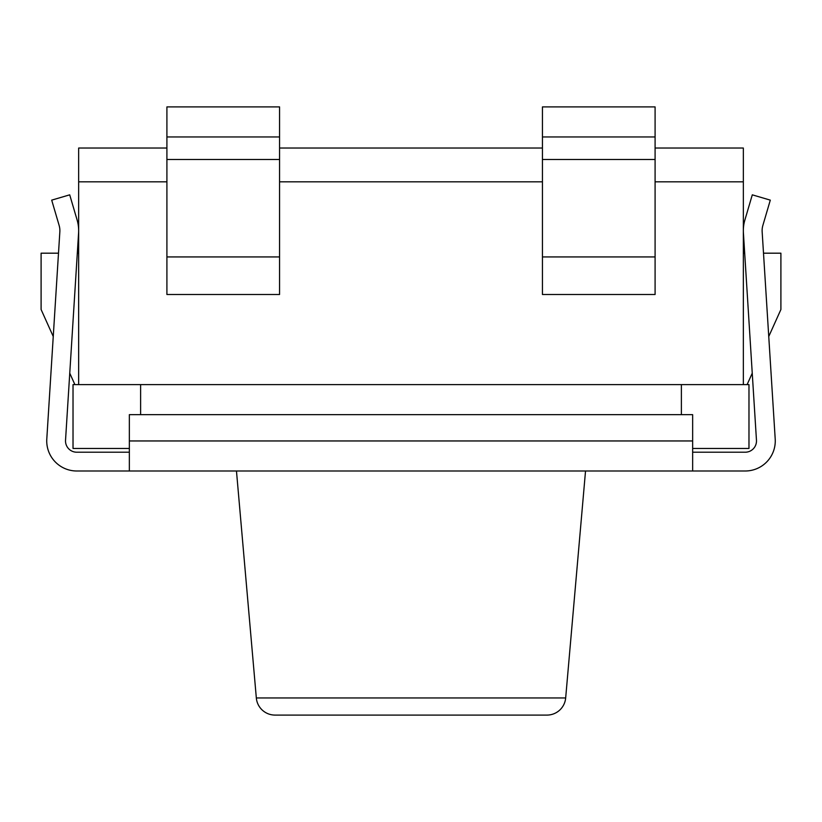 <?xml version="1.0" encoding="UTF-8"?>
<svg xmlns="http://www.w3.org/2000/svg" width="822" height="822" viewBox="0 0 822 822"><rect width="100%" height="100%" fill="white"/><g stroke="black" fill="none" stroke-linecap="round" stroke-linejoin="round"><path stroke-width="1.23" d="M236.469 470.996L256.33 697.95A18.772 18.772 0 0 0 275.031 715.089L546.969 715.089A18.772 18.772 0 0 0 565.67 697.95L256.33 697.95M585.531 470.996L565.67 697.95M692.648 448.463L748.976 448.463L748.976 384.614L140.613 384.614L140.613 414.658M166.907 148.032L78.655 148.032L78.655 384.614L73.024 384.614L73.024 448.463L129.352 448.463M78.655 384.614L140.613 384.614M78.655 253.186L77.309 253.186M58.496 253.186L41.1 253.186L41.1 309.514L53.245 336.506L46.792 439.061A30.044 30.044 0 0 0 76.775 470.996L129.352 470.996L129.352 414.658L692.648 414.658L692.648 440.952L129.352 440.952M69.757 373.188L74.894 384.614M65.534 440.243A11.261 11.261 0 0 0 76.775 452.213A11.261 11.261 0 0 1 65.534 440.243L78.583 233.006A37.555 37.555 0 0 0 77.124 220.049L69.706 194.835L51.694 200.136L59.112 225.351A18.772 18.772 0 0 1 59.842 231.835L46.792 439.061M129.352 470.996L745.225 470.996A30.044 30.044 0 0 0 775.208 439.061L762.158 231.835A18.772 18.772 0 0 1 762.888 225.351L770.306 200.136L752.294 194.835L744.876 220.049A37.555 37.555 0 0 0 743.417 233.006L756.466 440.243A11.261 11.261 0 0 1 745.225 452.213L692.648 452.213M129.352 452.213L76.775 452.213M745.225 470.996L739.595 470.996M775.208 439.061L768.755 336.506L780.9 309.514L780.9 253.186L763.504 253.186M743.345 253.186L744.691 253.186M752.243 373.188L747.106 384.614M655.093 148.032L743.345 148.032L743.345 384.614M542.438 148.032L279.562 148.032M743.345 181.826L655.093 181.826M542.438 181.826L279.562 181.826M166.907 181.826L78.655 181.826M542.438 294.492L655.093 294.492L655.093 106.911L542.438 106.911L542.438 294.492M542.438 136.955L655.093 136.955M166.907 294.492L279.562 294.492L279.562 106.911L166.907 106.911L166.907 294.492M166.907 136.955L279.562 136.955M692.648 470.996L692.648 440.952M546.969 715.089L275.031 715.089M681.387 384.614L681.387 414.658M542.438 256.937L655.093 256.937M542.438 159.489L655.093 159.489M166.907 256.937L279.562 256.937M166.907 159.489L279.562 159.489"/></g></svg>
